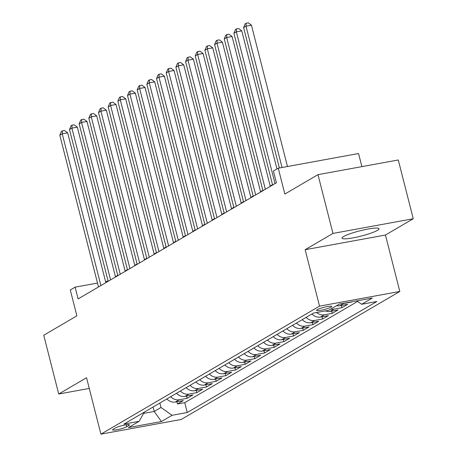 <?xml version="1.0" encoding="UTF-8"?>
<svg xmlns="http://www.w3.org/2000/svg" width="457" height="457" viewBox="0 0 457 457"><rect width="100%" height="100%" fill="white"/><g stroke="black" fill="none" stroke-linecap="round" stroke-linejoin="round"><path stroke-width="0.69" d="M343.601 236.543A19.114 2.691 165.7 0 0 342.007 238.171A19.114 2.691 165.7 0 0 356.997 237.057A19.114 2.691 165.7 0 0 377.459 230.357A19.114 2.691 165.7 0 0 379.053 228.728A19.114 2.691 165.7 0 0 364.063 229.842A19.114 2.691 165.7 0 0 343.601 236.543M317.215 309.669A7.843 1.103 165.7 0 0 316.558 310.337A7.843 1.103 165.7 0 0 322.711 309.88A7.843 1.103 165.7 0 0 331.102 307.133A7.843 1.103 165.7 0 0 331.759 306.464A7.843 1.103 165.7 0 0 325.607 306.921A7.843 1.103 165.7 0 0 317.215 309.669M361.893 166.628L358.551 153.523L278.256 168.193L273.417 171.027L276.411 182.783L78.118 298.907L75.119 287.15L70.287 289.984L76.873 315.844L43.746 335.244L58.724 394.014L89.264 388.433M413.254 218.749L398.276 159.979L317.975 174.654L332.959 233.424L305.145 249.711L319.529 306.133L399.824 291.457L385.445 235.035L413.254 218.749L332.959 233.424M319.529 306.133L100.917 434.15L181.218 419.475L399.824 291.457M166.856 398.944A9.803 8.717 59.6 0 0 175.357 402.029L183.28 400.583L177.476 403.982L176.905 401.749M170.729 396.676A9.803 8.717 59.6 0 0 179.224 399.761L187.147 398.315L186.576 396.082M187.147 398.315L192.951 394.917L185.028 396.362A9.803 8.717 59.6 0 1 176.533 393.277M186.205 387.616A9.803 8.717 59.6 0 0 194.705 390.701L202.622 389.25L196.818 392.649L196.253 390.415M195.876 381.949A9.803 8.717 59.6 0 0 204.376 385.034L212.299 383.589L206.495 386.988L205.924 384.754M205.553 376.288A9.803 8.717 59.6 0 0 214.047 379.373L221.971 377.922L216.167 381.321L215.595 379.087M215.224 370.621A9.803 8.717 59.6 0 0 223.724 373.706L231.642 372.261L225.838 375.66L225.272 373.426M224.895 364.954A9.803 8.717 59.6 0 0 233.396 368.039L241.319 366.594L235.515 369.993L234.944 367.759M234.572 359.293A9.803 8.717 59.6 0 0 243.067 362.378L250.99 360.927L245.186 364.326L244.615 362.093M244.244 353.627A9.803 8.717 59.6 0 0 252.744 356.711L260.661 355.266L254.857 358.665L254.292 356.431M253.915 347.966A9.803 8.717 59.6 0 0 262.415 351.05L270.333 349.599L264.534 352.998L263.963 350.765M263.586 342.299A9.803 8.717 59.6 0 0 272.086 345.383L280.01 343.938L274.206 347.337L273.634 345.098M273.263 336.632A9.803 8.717 59.6 0 0 281.758 339.717L289.681 338.271L283.877 341.67L283.306 339.437M282.934 330.971A9.803 8.717 59.6 0 0 291.435 334.056L299.352 332.605L293.548 336.004L292.983 333.77M292.606 325.304A9.803 8.717 59.6 0 0 301.106 328.389L309.029 326.944L303.225 330.342L302.654 328.109M302.283 319.637A9.803 8.717 59.6 0 0 310.777 322.728L318.7 321.277L312.896 324.676L312.325 322.442M311.954 313.976A9.803 8.717 59.6 0 0 320.454 317.061L328.372 315.616L322.568 319.009L322.002 316.775M325.395 310.903A9.803 8.717 59.6 0 0 330.125 311.394L338.049 309.949L332.245 313.348L331.673 311.114M336.563 305.682A9.803 8.717 59.6 0 0 339.797 305.733L347.72 304.282L341.916 307.681L341.345 305.447M352.056 301.746L351.542 301.837M126.692 426.752L128.817 425.507A7.598 1.068 165.7 0 0 129.451 424.856A7.598 1.068 165.7 0 0 123.493 425.301A7.598 1.068 165.7 0 0 115.364 427.963L113.233 429.209A7.598 1.068 165.7 0 0 112.599 429.854A7.598 1.068 165.7 0 0 118.557 429.414A7.598 1.068 165.7 0 0 126.692 426.752L126.189 424.793M153.089 407.01L154.22 411.449L160.99 407.484L172.072 415.299L187.261 412.522L376.854 301.5L361.658 304.276L372.301 298.044L339.311 304.071L328.674 310.303L313.479 313.079L123.893 424.107L139.082 421.331L144.343 412.128M172.072 415.299L161.43 421.531L128.44 427.563L139.082 421.331M177.476 403.982L184.742 402.651L357.614 301.42M351.587 302.02L343.67 303.465A9.803 8.717 -120.4 0 1 341.933 303.597M341.916 307.681L333.993 309.132A9.803 8.717 -120.4 0 1 330.759 309.081M332.245 313.348L324.321 314.793A9.803 8.717 -120.4 0 1 316.644 312.502M322.568 319.009L314.65 320.46A9.803 8.717 -120.4 0 1 306.15 317.375M312.896 324.676L304.973 326.127A9.803 8.717 -120.4 0 1 296.479 323.036M303.225 330.342L295.302 331.788A9.803 8.717 -120.4 0 1 286.802 328.703M293.548 336.004L285.631 337.455A9.803 8.717 -120.4 0 1 277.131 334.37M283.877 341.67L275.954 343.116A9.803 8.717 -120.4 0 1 267.459 340.031M274.206 347.337L266.282 348.782A9.803 8.717 -120.4 0 1 257.782 345.698M264.534 352.998L256.611 354.449A9.803 8.717 -120.4 0 1 248.111 351.359M254.857 358.665L246.94 360.11A9.803 8.717 -120.4 0 1 238.44 357.026M245.186 364.326L237.263 365.777A9.803 8.717 -120.4 0 1 228.768 362.692M235.515 369.993L227.592 371.438A9.803 8.717 -120.4 0 1 219.092 368.353M225.838 375.66L217.92 377.105A9.803 8.717 -120.4 0 1 209.42 374.02M216.167 381.321L208.243 382.772A9.803 8.717 -120.4 0 1 199.749 379.687M206.495 386.988L198.572 388.433A9.803 8.717 -120.4 0 1 190.072 385.348M196.818 392.649L188.901 394.1A9.803 8.717 -120.4 0 1 180.401 391.015M159.859 403.045L160.99 407.484M278.256 168.193L284.848 194.054L317.975 174.654M100.917 434.15L86.539 377.728L58.724 394.014M108.075 280.969L105.573 281.586M97.495 283.06L75.119 287.15M272.515 184.668L270.201 186.022M262.844 190.335L260.53 191.689M253.172 195.996L250.859 197.355M243.501 201.663L241.182 203.017M233.824 207.329L231.51 208.683M224.153 212.991L221.839 214.344M214.482 218.657L212.168 220.011M204.805 224.318L202.491 225.678M195.133 229.985L192.82 231.339M185.462 235.652L183.148 237.006M175.785 241.313L173.471 242.667M166.114 246.98L163.8 248.334M156.443 252.647L154.129 254.001M146.766 258.308L144.452 259.662M137.094 263.975L134.781 265.328M127.423 269.636L125.109 270.995M117.752 275.303L115.432 276.656M143.624 413.385L154.22 411.449L161.43 421.531M107.761 281.546L107.675 281.204M184.742 402.651L187.261 412.522M361.658 304.276L356.837 300.872M305.145 249.711L385.445 235.035M105.847 282.666L67.653 132.81L62.226 133.804L100.911 285.556M59.81 135.221L61.381 131.439L62.352 130.873L62.226 133.804L59.81 135.221L98.489 286.973M62.352 130.873L64.523 130.479L67.653 132.81M115.524 276.999L77.324 127.149L71.898 128.137L110.583 279.895M69.481 129.554L71.058 125.778L72.023 125.207L71.898 128.137L69.481 129.554L108.166 281.312M72.023 125.207L74.194 124.812L77.324 127.149M125.195 271.338L86.996 121.482L81.575 122.476L120.254 274.229M79.152 123.887L80.729 120.111L81.694 119.545L81.575 122.476L79.152 123.887L117.837 275.645M81.694 119.545L83.865 119.146L86.996 121.482M134.866 265.671L96.673 115.815L91.246 116.809L129.931 268.567M88.829 118.226L90.4 114.444L91.371 113.879L91.246 116.809L88.829 118.226L127.509 269.978M91.371 113.879L93.536 113.485L96.673 115.815M144.543 260.004L106.344 110.154L100.917 111.142L139.602 262.901M98.501 112.559L100.077 108.783L101.043 108.218L100.917 111.142L98.501 112.559L137.18 264.317M101.043 108.218L103.213 107.818L106.344 110.154M154.215 254.343L116.015 104.487L110.594 105.481L149.273 257.234M108.172 106.898L109.749 103.116L110.714 102.551L110.594 105.481L108.172 106.898L146.857 258.651M110.714 102.551L112.885 102.157L116.015 104.487M163.886 248.677L125.692 98.821L120.265 99.815L158.945 251.573M117.849 101.231L119.42 97.455L120.385 96.884L120.265 99.815L117.849 101.231L156.528 252.989M120.385 96.884L122.556 96.49L125.692 98.821M173.563 243.015L135.363 93.159L129.937 94.148L168.622 245.906M127.52 95.564L129.091 91.788L130.062 91.223L129.937 94.148L127.52 95.564L166.199 247.323M130.062 91.223L132.233 90.823L135.363 93.159M183.234 237.349L145.035 87.493L139.614 88.487L178.293 240.239M137.191 89.903L138.768 86.122L139.733 85.556L139.614 88.487L137.191 89.903L175.876 241.656M139.733 85.556L141.904 85.162L145.035 87.493M192.905 231.682L154.712 81.832L149.285 82.82L187.964 234.578M146.868 84.237L148.439 80.461L149.405 79.895L149.285 82.82L146.868 84.237L185.548 235.995M149.405 79.895L151.575 79.495L154.712 81.832M202.582 226.021L164.383 76.165L158.956 77.159L197.641 228.911M156.54 78.575L158.111 74.794L159.082 74.228L158.956 77.159L156.54 78.575L195.219 230.328M159.082 74.228L161.252 73.828L164.383 76.165M212.254 220.354L174.054 70.498L168.627 71.492L207.312 223.25M166.211 72.909L167.788 69.127L168.753 68.561L168.627 71.492L166.211 72.909L204.896 224.667M168.753 68.561L170.924 68.167L174.054 70.498M221.925 214.693L183.731 64.837L178.304 65.825L216.984 217.583M175.882 67.242L177.459 63.466L178.424 62.9L178.304 65.825L175.882 67.242L214.567 219M178.424 62.9L180.595 62.5L183.731 64.837M231.596 209.026L193.402 59.17L187.976 60.164L226.661 211.917M185.559 61.581L187.13 57.799L188.101 57.234L187.976 60.164L185.559 61.581L224.238 213.333M188.101 57.234L190.272 56.839L193.402 59.17M241.273 203.359L203.074 53.509L197.647 54.497L236.332 206.256M195.23 55.914L196.807 52.138L197.772 51.567L197.647 54.497L195.23 55.914L233.915 207.672M197.772 51.567L199.943 51.173L203.074 53.509M250.944 197.698L212.745 47.842L207.324 48.836L246.003 200.589M204.902 50.247L206.478 46.471L207.444 45.906L207.324 48.836L204.902 50.247L243.587 202.005M207.444 45.906L209.614 45.506L212.745 47.842M260.616 192.031L222.422 42.175L216.995 43.169L255.674 194.928M214.579 44.586L216.15 40.804L217.121 40.239L216.995 43.169L214.579 44.586L253.258 196.339M217.121 40.239L219.286 39.845L222.422 42.175M270.293 186.365L232.093 36.514L226.666 37.503L265.351 189.261M224.25 38.919L225.827 35.143L226.792 34.578L226.666 37.503L224.25 38.919L262.929 190.678M226.792 34.578L228.963 34.178L232.093 36.514M276.971 168.947L241.764 30.848L236.343 31.841L275.023 183.594M233.921 33.258L235.498 29.477L236.463 28.911L236.343 31.841L233.921 33.258L272.606 185.011M236.463 28.911L238.634 28.517L241.764 30.848M287.464 166.514L251.441 25.186L246.015 26.175L282.038 167.502M243.598 27.591L245.169 23.815L246.134 23.244L246.015 26.175L243.598 27.591L279.381 167.987M246.134 23.244L248.305 22.85L251.441 25.186M179.224 399.761L175.357 402.029M343.67 303.465L339.797 305.733M333.993 309.132L330.125 311.394M324.321 314.793L320.454 317.061M314.65 320.46L310.777 322.728M304.973 326.127L301.106 328.389M295.302 331.788L291.435 334.056M285.631 337.455L281.758 339.717M275.954 343.116L272.086 345.383M266.282 348.782L262.415 351.05M256.611 354.449L252.744 356.711M246.94 360.11L243.067 362.378M237.263 365.777L233.396 368.039M227.592 371.438L223.724 373.706M217.92 377.105L214.047 379.373M208.243 382.772L204.376 385.034M198.572 388.433L194.705 390.701M188.901 394.1L185.028 396.362M128.583 424.593L128.817 425.507"/></g></svg>
